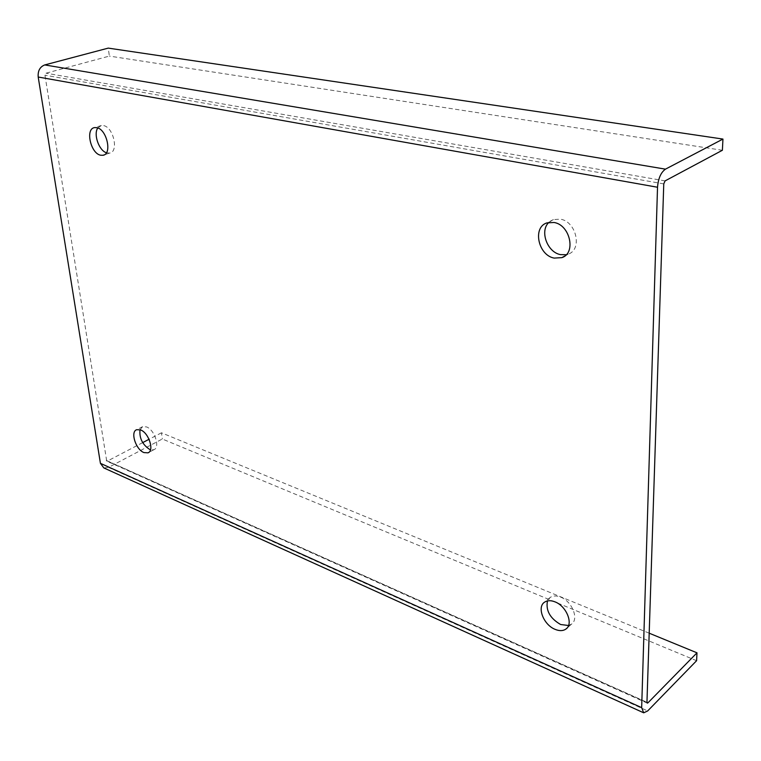 <?xml version="1.0" encoding="UTF-8"?>
<svg xmlns="http://www.w3.org/2000/svg" width="761" height="761" viewBox="0 0 761 761"><rect width="100%" height="100%" fill="white"/><g stroke="black" fill="none" stroke-linecap="round" stroke-linejoin="round"><path stroke-width="0.57" stroke-dasharray="3.81 2.85" d="M548.909 222.374L553.418 219.568L560.457 219.178C576.486 221.575 582.565 249.694 568.172 254.155L566.251 254.716M568.543 625.504L571.454 624.172C579.245 619.216 572.11 601.333 560.629 597.128C556.453 595.492 552.971 595.597 550.184 597.442L547.473 600.914M140.024 429.718L142.611 426.674L146.521 426.911C154.721 429.765 160.428 447.734 153.817 449.741L150.507 449.761M106.407 152.771L109.603 153.094C119.077 152.038 113.484 126.935 103.372 125.555L101.289 125.517L97.798 127.981M647.211 703.097L106.721 461.109L44.956 75.196L46.041 73.189L109.356 56.086L108.252 48.114M722.389 150.269L109.356 56.086M696.591 660.71L162.312 439.011L108.509 467.397L647.687 710.936M649.19 633.19L161.456 432.8L162.312 439.011M161.456 432.8L149.051 439.287M142.688 442.617L107.501 461.023L646.955 702.374M106.721 461.109L107.501 461.023M103.819 467.92L108.509 467.397M663.763 183.896L44.956 75.196M106.159 460.348L646.955 702.26M665.076 180.899L46.041 73.189M553.418 219.568L547.026 222.868M550.184 597.442L544.581 602.16M142.611 426.674L136.723 429.689M101.289 125.517L94.602 127.601M643.692 712.819L643.188 712.581M109.603 153.094L104.095 154.911M153.817 449.741L148.633 452.491M571.454 624.172L566.859 628.225M568.172 254.155L564.757 256.048"/><path stroke-width="1.14" d="M554.17 258.093C538.122 255.306 532.272 227.101 547.026 222.868L554.084 222.488C570.141 224.923 576.296 253.185 561.884 257.637L554.17 258.093M566.251 254.716L560.477 254.621C547.188 252.281 539.444 230.811 548.909 222.374M555.026 601.875C550.85 600.229 547.359 600.324 544.581 602.16C536.638 607.012 543.573 624.876 555.092 629.347C559.43 631.126 563.035 631.031 565.918 629.052C573.708 624.106 566.536 606.137 555.026 601.875M547.473 600.914C545.647 610.503 550.041 618.36 560.638 624.515L568.543 625.504M143.915 452.576C135.734 449.561 130.074 431.668 136.723 429.689L140.623 429.946C148.823 432.828 154.578 450.854 147.976 452.843L143.915 452.576M150.507 449.761L149.746 449.485C142.412 444.624 139.168 438.032 140.024 429.718M96.685 127.648L94.602 127.601C85.051 128.638 90.654 153.646 100.699 155.225L102.982 155.282C112.447 154.236 106.778 129.037 96.685 127.648M97.798 127.981C93.251 134.193 98.93 150.488 106.407 152.771M649.19 633.19L696.99 652.824L647.953 702.822L647.297 703.135L646.955 702.26L663.763 183.896L665.076 180.899L722.389 150.269L722.95 139.073L108.252 48.114L44.728 64.932C39.905 66.844 37.736 70.878 38.202 77.023L100.423 463.335L103.819 467.92L643.188 712.581M696.99 652.824L696.591 660.71L647.687 710.936L643.692 712.819L641.666 707.644L657.523 187.244C658.255 178.426 660.9 172.395 665.466 169.151L44.728 64.932M722.95 139.073L665.466 169.151M149.051 439.287L142.688 442.617M657.523 187.244L38.202 77.023M100.423 463.335L641.666 707.644M646.955 702.374L647.953 702.822M104.095 154.911L102.982 155.282M148.633 452.491L147.976 452.843M566.859 628.225L565.918 629.052M564.757 256.048L561.884 257.637"/></g></svg>
